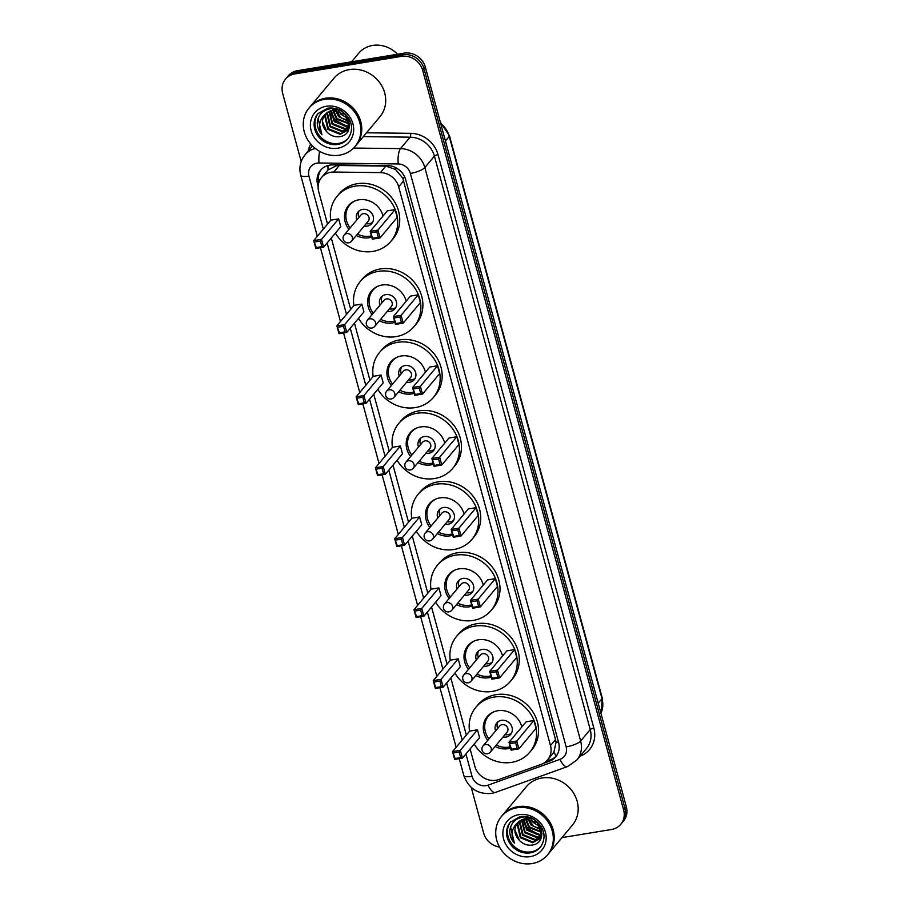 <?xml version="1.0" encoding="UTF-8"?>
<svg xmlns="http://www.w3.org/2000/svg" width="909" height="909" viewBox="0 0 909 909"><rect width="100%" height="100%" fill="white"/><g stroke="black" fill="none" stroke-linecap="round" stroke-linejoin="round"><path stroke-width="1.36" d="M470.123 748.936L474.828 766.264A17.998 16.192 -140.1 0 0 498.871 779.524L541.185 764.355A17.998 16.192 -140.1 0 0 547.616 759.89L553.865 752.243L556.047 742.369L555.535 739.562L402.732 178.062L395.529 169.472L385.87 166.074L339.284 165.506L336.285 165.768L328.024 169.972L321.593 177.46A17.998 16.192 -140.1 0 0 318.741 191.742L327.535 224.114M547.616 759.89A17.998 16.192 -140.1 0 0 550.479 745.607L398.665 186.822A17.998 16.192 -140.1 0 0 380.405 172.608L333.819 172.04A17.998 16.192 -140.1 0 0 330.853 172.267A17.998 16.192 -140.1 0 0 321.593 177.46M331.296 237.988L350.692 309.355M354.465 323.218L369.974 380.303M373.735 394.176L389.245 451.262M393.018 465.124L408.527 522.209M412.288 536.083L427.798 593.168M431.57 607.03L447.08 664.115M450.841 677.978L466.351 735.074M543.23 763.446L549.309 761.265A17.998 16.192 -140.1 0 0 555.74 756.799A17.998 16.192 -140.1 0 0 558.603 742.517L405.709 179.789A17.998 16.192 -140.1 0 0 387.461 165.563L332.717 164.904A17.998 16.192 -140.1 0 0 329.751 165.131A17.998 16.192 -140.1 0 0 320.491 170.324A17.998 16.192 -140.1 0 0 317.639 184.607L318.15 186.481M318.854 182.493A17.998 16.192 39.9 0 1 321.195 169.54M301.197 161.563L282.665 93.377A17.998 16.192 39.9 0 1 285.528 79.094A17.998 16.192 39.9 0 1 294.789 73.913L401.471 56.369A17.998 16.192 39.9 0 1 422.685 70.368L623.642 810.01A17.998 16.192 39.9 0 1 620.779 824.293A17.998 16.192 39.9 0 1 611.518 829.485L561.967 837.632M499.518 847.063A17.998 16.192 39.9 0 1 483.633 833.03L471.237 787.41M285.528 79.094L288.221 75.879A17.998 16.192 39.9 0 1 297.482 70.686L404.153 53.154L402.812 54.767A17.998 16.192 39.9 0 1 424.026 68.754L624.983 808.408A17.998 16.192 39.9 0 1 622.131 822.69A17.998 16.192 39.9 0 0 624.983 808.408L424.026 68.754A17.998 16.192 39.9 0 0 402.812 54.767L296.141 72.3L402.812 54.767L401.471 56.369M286.869 77.492A17.998 16.192 39.9 0 1 296.141 72.3A17.998 16.192 39.9 0 0 286.869 77.492M556.388 755.97A17.998 16.192 39.9 0 1 550.649 759.651L546.4 761.185M404.153 53.154A17.998 16.192 39.9 0 1 425.367 67.152L626.335 806.794A17.998 16.192 39.9 0 1 623.472 821.077L620.779 824.293M351.567 61.801L358.725 53.233A26.997 24.282 39.9 0 1 372.622 45.45A26.997 24.282 39.9 0 1 397.506 54.245M309.867 107.001A29.997 26.986 39.9 0 1 309.958 106.898A29.997 26.986 39.9 0 1 325.388 98.252A29.997 26.986 39.9 0 1 356.794 112.784A29.997 26.986 39.9 0 1 355.987 145.383A29.997 26.986 39.9 0 1 355.896 145.485M309.958 106.898L333.91 78.254A29.997 26.986 39.9 0 1 349.34 69.607A29.997 26.986 39.9 0 1 380.746 84.139A29.997 26.986 39.9 0 1 379.939 116.727L355.987 145.383M309.026 108.012L309.787 107.103A29.997 26.986 39.9 0 1 325.229 98.456A29.997 26.986 39.9 0 1 356.635 112.989A29.997 26.986 39.9 0 1 355.817 145.576L355.055 146.485A29.997 26.986 39.9 0 1 339.625 155.144A29.997 26.986 39.9 0 1 308.219 140.6A29.997 26.986 39.9 0 1 309.026 108.012A29.997 26.986 39.9 0 1 324.468 99.354A29.997 26.986 39.9 0 1 355.873 113.898A29.997 26.986 39.9 0 1 355.055 146.485M348.295 138.282A19.566 17.601 39.9 0 1 338.671 143.429A19.566 17.601 39.9 0 1 318.389 134.248A19.566 17.601 39.9 0 1 318.309 113.205M332.728 109.728L339.33 110.069M349.59 125.431L346.863 130.657L340.114 134.305L327.876 129.362L324.808 116.329L326.149 113.341M347.124 130.339L340.648 133.668L328.41 128.726L325.342 115.693L326.467 113.068M325.229 114.261L325.252 114.25C320.957 120.17 321.559 126.124 327.047 132.1L327.365 132.396C330.694 135.611 334.512 137.066 338.818 136.748C357.692 135.293 348.67 104.955 330.308 108.75C322.57 110.273 318.218 114.92 317.275 122.67C317.286 127.158 318.843 131.191 321.956 134.793C317.945 126.84 319.036 119.988 325.252 114.25L332.194 110.364L345.136 114.454L348.92 126.635L346.863 130.657M348.033 128.93L342.784 131.112L330.546 126.169L327.479 113.136L327.854 112.057M347.829 129.294L342.25 131.748L330.012 126.805L326.945 113.773L327.49 112.284M348.715 127.328L344.92 128.555L332.683 123.613L329.444 111.205M348.567 127.749L344.386 129.192L332.149 124.249L329.024 111.398M349.147 125.51L347.056 126.01L334.819 121.067L331.274 110.568M349.067 125.987L346.522 126.646L334.285 121.704L330.796 110.705M349.261 123.442L336.955 118.511L333.41 110.194M349.272 123.988L336.421 119.147L332.842 110.25M348.113 118.693L340.682 114.045L338.455 110.614M348.92 120.988L340.864 117.693L335.989 110.182M349.056 121.647L338.557 116.591L335.285 110.137M335.16 109.489L335.057 108.819M327.047 132.1L322.695 122.17M321.956 134.793L318.116 118.522M346.124 126.101L335.103 119.852L331.353 113.477M344.227 126.056L334.83 120.17L331.785 115.523M330.728 220.296A35.099 31.565 39.9 0 1 337.114 196.253A35.099 31.565 39.9 0 1 355.169 186.129A35.099 31.565 39.9 0 1 391.915 203.139A35.099 31.565 39.9 0 1 390.961 241.271A35.099 31.565 39.9 0 1 372.906 251.395A35.099 31.565 39.9 0 1 335.364 233.124M337.114 196.253L339.125 193.844A35.099 31.565 39.9 0 1 357.192 183.72A35.099 31.565 39.9 0 1 393.927 200.73A35.099 31.565 39.9 0 1 392.983 238.862L390.961 241.271M348.92 229.363A20.396 18.35 39.9 0 1 348.386 205.684A20.396 18.35 39.9 0 1 358.885 199.798A20.396 18.35 39.9 0 1 383.019 216.001M371.736 237.124A20.396 18.35 39.9 0 1 369.19 237.726A20.396 18.35 39.9 0 1 356.283 235.522M338.637 218.864L330.865 220.137L313.719 240.646L321.502 239.362L338.637 218.864L340.761 226.671L323.615 247.18L315.843 248.452L313.719 240.646L316.309 247.555L321.866 246.646L320.354 241.067L314.798 241.987M395.085 209.581L387.314 210.865L370.168 231.363L377.951 230.091L395.085 209.581L397.21 217.387L380.064 237.897L372.292 239.181L370.168 231.363L372.758 238.283L378.314 237.363L376.803 231.784L371.247 232.704M320.354 241.067L321.502 239.362L323.615 247.18L321.866 246.646M376.803 231.784L377.951 230.091L380.064 237.897L378.314 237.363M372.758 238.283L372.292 239.181M316.309 247.555L315.843 248.452M371.383 235.851A19.793 17.805 39.9 0 1 369.883 236.17A19.793 17.805 39.9 0 1 357.476 234.09M350.113 227.932A19.793 17.805 39.9 0 1 349.692 205.059A19.793 17.805 39.9 0 1 355.192 200.809M364.168 226.091A8.999 8.09 -140.1 0 0 367.145 226.125A8.999 8.09 -140.1 0 0 371.781 223.534A8.999 8.09 -140.1 0 0 372.02 213.751A8.999 8.09 -140.1 0 0 362.6 209.388A8.999 8.09 -140.1 0 0 357.976 211.99A8.999 8.09 -140.1 0 0 356.805 219.933M351.578 241.146L368.225 221.239A4.795 4.318 -140.1 0 0 363.327 213.695A4.795 4.318 -140.1 0 0 360.862 215.081L344.216 234.988A4.795 4.795 0 0 0 346.874 242.76A4.795 4.795 0 0 0 351.578 241.146A4.795 4.318 -140.1 0 0 346.693 233.602A4.795 4.318 -140.1 0 0 344.216 234.988M359.112 210.888A8.999 8.09 -140.1 0 0 358.816 217.524M366.179 223.682A8.999 8.09 -140.1 0 0 369.168 223.716A8.999 8.09 -140.1 0 0 372.656 222.216M502.347 815.418A29.997 26.986 39.9 0 1 502.427 815.316A29.997 26.986 39.9 0 1 517.869 806.669A29.997 26.986 39.9 0 1 549.275 821.202A29.997 26.986 39.9 0 1 548.457 853.79A29.997 26.986 39.9 0 1 548.366 853.892M502.427 815.316L526.379 786.66A29.997 26.986 39.9 0 1 541.809 778.013A29.997 26.986 39.9 0 1 573.215 792.546A29.997 26.986 39.9 0 1 572.409 825.145L548.457 853.79M501.507 816.418L502.257 815.521A29.997 26.986 39.9 0 1 517.698 806.862A29.997 26.986 39.9 0 1 549.104 821.395A29.997 26.986 39.9 0 1 548.286 853.994L547.536 854.903A29.997 26.986 39.9 0 1 532.095 863.55A29.997 26.986 39.9 0 1 500.689 849.017A29.997 26.986 39.9 0 1 501.507 816.418A29.997 26.986 39.9 0 1 516.937 807.771A29.997 26.986 39.9 0 1 548.343 822.304A29.997 26.986 39.9 0 1 547.536 854.903M540.775 846.699A19.566 17.601 39.9 0 1 531.14 851.835A19.566 17.601 39.9 0 1 510.858 842.666A19.566 17.601 39.9 0 1 510.778 821.622M525.197 818.134L531.799 818.486M542.059 833.837L539.344 839.075L532.583 842.711L520.346 837.768L517.278 824.736L518.619 821.747M539.594 838.746L533.117 842.075L520.88 837.132L517.812 824.099L518.937 821.475M517.698 822.668L517.721 822.656C513.426 828.588 514.028 834.542 519.516 840.518L519.834 840.814C523.175 844.029 526.993 845.472 531.288 845.165C550.172 843.7 541.139 813.362 522.777 817.168C515.039 818.691 510.688 823.327 509.744 831.087C509.756 835.564 511.312 839.609 514.426 843.2C510.415 835.246 511.506 828.406 517.721 822.656L524.663 818.77L537.617 822.861L541.389 835.053L539.344 839.075M540.503 837.337L535.253 839.518L523.016 834.587L519.948 821.543L520.323 820.463M540.298 837.712L534.719 840.166L522.482 835.223L519.414 822.179L519.959 820.702M541.196 835.735L537.389 836.973L525.152 832.03L521.914 819.623M541.037 836.155L536.855 837.609L524.618 832.667L521.493 819.816M541.628 833.928L539.526 834.417L527.288 829.474L523.743 818.986M541.537 834.405L538.992 835.053L526.754 830.11L523.266 819.123M541.73 831.849L529.424 826.917L525.879 818.6M541.741 832.394L528.89 827.565L525.311 818.668M540.582 827.099L533.163 822.452L530.924 819.02M541.389 829.394L533.344 826.111L528.459 818.589M541.537 830.065L531.026 825.008L527.754 818.543M527.629 817.895L527.538 817.225M519.516 840.518L515.164 830.587M514.426 843.2L510.585 826.929M538.594 834.507L527.572 828.269L523.823 821.895M536.696 834.473L527.3 828.588L524.254 823.94M353.885 305.538A35.099 31.565 39.9 0 1 360.271 281.483A35.099 31.565 39.9 0 1 378.326 271.371A35.099 31.565 39.9 0 1 415.072 288.369A35.099 31.565 39.9 0 1 414.118 326.501A35.099 31.565 39.9 0 1 396.063 336.625A35.099 31.565 39.9 0 1 358.521 318.355M360.271 281.483L362.282 279.074A35.099 31.565 39.9 0 1 380.348 268.95A35.099 31.565 39.9 0 1 417.083 285.96A35.099 31.565 39.9 0 1 416.14 324.093L414.118 326.501M372.076 314.605A20.396 18.35 39.9 0 1 371.542 290.914A20.396 18.35 39.9 0 1 382.041 285.028A20.396 18.35 39.9 0 1 406.175 301.231M394.892 322.354A20.396 18.35 39.9 0 1 392.347 322.968A20.396 18.35 39.9 0 1 379.439 320.763M361.793 304.095L354.021 305.367L336.875 325.877L344.659 324.604L361.793 304.095L363.918 311.901L346.772 332.41L339 333.694L336.875 325.877L339.466 332.796L345.022 331.876L343.511 326.297L337.955 327.217M418.242 294.811L410.47 296.095L393.324 316.605L401.108 315.321L418.242 294.811L420.367 302.617L403.221 323.127L395.449 324.411L393.324 316.605L395.915 323.513L401.471 322.604L399.96 317.025L394.404 317.934M343.511 326.297L344.659 324.604L346.772 332.41L345.022 331.876M399.96 317.025L401.108 315.321L403.221 323.127L401.471 322.604M395.915 323.513L395.449 324.411M339.466 332.796L339 333.694M394.54 321.082A19.793 17.805 39.9 0 1 393.04 321.4A19.793 17.805 39.9 0 1 380.632 319.332M373.269 313.173A19.793 17.805 39.9 0 1 372.849 290.289A19.793 17.805 39.9 0 1 378.349 286.04M387.325 311.321A8.999 8.09 -140.1 0 0 390.302 311.355A8.999 8.09 -140.1 0 0 394.938 308.765A8.999 8.09 -140.1 0 0 395.188 298.981A8.999 8.09 -140.1 0 0 385.757 294.63A8.999 8.09 -140.1 0 0 381.132 297.22A8.999 8.09 -140.1 0 0 379.962 305.163M374.747 326.376L391.381 306.469A4.795 4.318 -140.1 0 0 386.484 298.936A4.795 4.318 -140.1 0 0 384.018 300.311L367.372 320.218A4.795 4.795 0 0 0 370.031 327.99A4.795 4.795 0 0 0 374.747 326.376A4.795 4.318 -140.1 0 0 369.849 318.832A4.795 4.318 -140.1 0 0 367.372 320.218M382.269 296.129A8.999 8.09 -140.1 0 0 381.973 302.754M389.336 308.912A8.999 8.09 -140.1 0 0 392.324 308.946A8.999 8.09 -140.1 0 0 395.813 307.447M373.156 376.485A35.099 31.565 39.9 0 1 379.542 352.442A35.099 31.565 39.9 0 1 397.608 342.318A35.099 31.565 39.9 0 1 434.354 359.328A35.099 31.565 39.9 0 1 433.4 397.46A35.099 31.565 39.9 0 1 415.333 407.584A35.099 31.565 39.9 0 1 377.803 389.302M379.542 352.442L381.564 350.033A35.099 31.565 39.9 0 1 399.619 339.909A35.099 31.565 39.9 0 1 436.365 356.907A35.099 31.565 39.9 0 1 435.411 395.051L433.4 397.46M391.347 385.552A20.396 18.35 39.9 0 1 390.825 361.873A20.396 18.35 39.9 0 1 401.323 355.987A20.396 18.35 39.9 0 1 425.446 372.179M414.163 393.313A20.396 18.35 39.9 0 1 411.629 393.915A20.396 18.35 39.9 0 1 398.71 391.711M381.076 375.042L373.292 376.326L356.158 396.835L363.93 395.551L381.076 375.042L383.2 382.859L366.054 403.357L358.271 404.641L356.158 396.835L358.748 403.744L364.304 402.835L362.782 397.256L357.237 398.165M437.524 365.77L429.741 367.043L412.606 387.552L420.378 386.268L437.524 365.77L439.649 373.576L422.503 394.086L414.72 395.358L412.606 387.552L415.197 394.461L420.753 393.552L419.242 387.973L413.686 388.893M362.782 397.256L363.93 395.551L366.054 403.357L364.304 402.835M419.242 387.973L420.378 386.268L422.503 394.086L420.753 393.552M415.197 394.461L414.72 395.358M358.748 403.744L358.271 404.641M413.822 392.04A19.793 17.805 39.9 0 1 412.311 392.347A19.793 17.805 39.9 0 1 399.915 390.279M392.552 384.121A19.793 17.805 39.9 0 1 392.12 361.248A19.793 17.805 39.9 0 1 397.631 356.998M406.607 382.28A8.999 8.09 -140.1 0 0 409.584 382.314A8.999 8.09 -140.1 0 0 414.22 379.712A8.999 8.09 -140.1 0 0 414.459 369.94A8.999 8.09 -140.1 0 0 405.039 365.577A8.999 8.09 -140.1 0 0 400.403 368.168A8.999 8.09 -140.1 0 0 399.233 376.121M394.017 397.324L410.652 377.428A4.795 4.318 -140.1 0 0 405.766 369.883A4.795 4.318 -140.1 0 0 403.289 371.27L386.655 391.177A4.795 4.795 0 0 0 389.313 398.937A4.795 4.795 0 0 0 394.017 397.324A4.795 4.318 -140.1 0 0 389.12 389.791A4.795 4.318 -140.1 0 0 386.655 391.177M401.551 367.077A8.999 8.09 -140.1 0 0 401.255 373.713M408.618 379.86A8.999 8.09 -140.1 0 0 411.607 379.894A8.999 8.09 -140.1 0 0 415.095 378.405M392.438 447.444A35.099 31.565 39.9 0 1 398.824 423.389A35.099 31.565 39.9 0 1 416.879 413.277A35.099 31.565 39.9 0 1 453.625 430.275A35.099 31.565 39.9 0 1 452.671 468.408A35.099 31.565 39.9 0 1 434.616 478.532A35.099 31.565 39.9 0 1 397.085 460.261M398.824 423.389L400.835 420.981A35.099 31.565 39.9 0 1 418.901 410.857A35.099 31.565 39.9 0 1 455.648 427.866A35.099 31.565 39.9 0 1 454.693 465.999L452.671 468.408M410.629 456.511A20.396 18.35 39.9 0 1 410.095 432.82A20.396 18.35 39.9 0 1 420.594 426.935A20.396 18.35 39.9 0 1 444.728 443.137M433.445 464.26A20.396 18.35 39.9 0 1 430.9 464.863A20.396 18.35 39.9 0 1 417.992 462.658M400.358 446.001L392.574 447.273L375.428 467.783L383.212 466.51L400.358 446.001L402.471 453.807L385.325 474.316L377.553 475.589L375.428 467.783L378.019 474.703L383.575 473.782L382.064 468.203L376.508 469.124M456.807 436.718L449.023 438.002L431.877 458.5L439.661 457.227L456.807 436.718L458.92 444.524L441.785 465.033L434.002 466.317L431.877 458.5L434.468 465.419L440.024 464.51L438.513 458.931L432.957 459.84M382.064 468.203L383.212 466.51L385.325 474.316L383.575 473.782M438.513 458.931L439.661 457.227L441.785 465.033L440.024 464.51M434.468 465.419L434.002 466.317M378.019 474.703L377.553 475.589M433.093 462.988A19.793 17.805 39.9 0 1 431.593 463.306A19.793 17.805 39.9 0 1 419.185 461.227M411.822 455.079A19.793 17.805 39.9 0 1 411.402 432.195A19.793 17.805 39.9 0 1 416.901 427.946M425.878 453.227A8.999 8.09 -140.1 0 0 428.866 453.261A8.999 8.09 -140.1 0 0 433.491 450.671A8.999 8.09 -140.1 0 0 433.741 440.888A8.999 8.09 -140.1 0 0 424.31 436.536A8.999 8.09 -140.1 0 0 419.685 439.127A8.999 8.09 -140.1 0 0 418.515 447.069M413.3 468.283L429.934 448.376A4.795 4.318 -140.1 0 0 425.037 440.842A4.795 4.318 -140.1 0 0 422.571 442.217L405.937 462.124A4.795 4.795 0 0 0 408.584 469.896A4.795 4.795 0 0 0 413.3 468.283A4.795 4.318 -140.1 0 0 408.402 460.738A4.795 4.318 -140.1 0 0 405.937 462.124M420.822 438.024A8.999 8.09 -140.1 0 0 420.526 444.66M427.9 450.819A8.999 8.09 -140.1 0 0 430.877 450.853A8.999 8.09 -140.1 0 0 434.366 449.353M411.72 518.391A35.099 31.565 39.9 0 1 418.095 494.348A35.099 31.565 39.9 0 1 436.161 484.224A35.099 31.565 39.9 0 1 472.907 501.234A35.099 31.565 39.9 0 1 471.953 539.367A35.099 31.565 39.9 0 1 453.886 549.49A35.099 31.565 39.9 0 1 416.356 531.208M418.095 494.348L420.117 491.928A35.099 31.565 39.9 0 1 438.172 481.815A35.099 31.565 39.9 0 1 474.918 498.814A35.099 31.565 39.9 0 1 473.964 536.958L471.953 539.367M429.9 527.459A20.396 18.35 39.9 0 1 429.378 503.768A20.396 18.35 39.9 0 1 439.876 497.893A20.396 18.35 39.9 0 1 464.01 514.085M452.716 535.219A20.396 18.35 39.9 0 1 450.182 535.821A20.396 18.35 39.9 0 1 437.274 533.617M419.628 516.948L411.857 518.232L394.711 538.742L402.482 537.458L419.628 516.948L421.753 524.766L404.607 545.264L396.835 546.548L394.711 538.742L397.301 545.65L402.857 544.741L401.346 539.162L395.79 540.071M476.077 507.677L468.305 508.949L451.159 529.458L458.931 528.174L476.077 507.677L478.202 515.483L461.056 535.992L453.284 537.264L451.159 529.458L453.75 536.367L459.306 535.458L457.795 529.879L452.239 530.788M401.346 539.162L402.482 537.458L404.607 545.264L402.857 544.741M457.795 529.879L458.931 528.174L461.056 535.992L459.306 535.458M453.75 536.367L453.284 537.264M397.301 545.65L396.835 546.548M452.375 533.947A19.793 17.805 39.9 0 1 450.864 534.253A19.793 17.805 39.9 0 1 438.468 532.185M431.105 526.027A19.793 17.805 39.9 0 1 430.673 503.154A19.793 17.805 39.9 0 1 436.184 498.905M445.16 524.186A8.999 8.09 -140.1 0 0 448.137 524.22A8.999 8.09 -140.1 0 0 452.773 521.618A8.999 8.09 -140.1 0 0 453.012 511.847A8.999 8.09 -140.1 0 0 443.592 507.483A8.999 8.09 -140.1 0 0 438.967 510.074A8.999 8.09 -140.1 0 0 437.797 518.028M432.57 539.23L449.216 519.334A4.795 4.318 -140.1 0 0 444.319 511.79A4.795 4.318 -140.1 0 0 441.842 513.176L425.207 533.083A4.795 4.795 0 0 0 427.866 540.844A4.795 4.795 0 0 0 432.57 539.23A4.795 4.318 -140.1 0 0 427.673 531.697A4.795 4.318 -140.1 0 0 425.207 533.083M440.104 508.983A8.999 8.09 -140.1 0 0 439.808 515.608M447.171 521.766A8.999 8.09 -140.1 0 0 450.16 521.8A8.999 8.09 -140.1 0 0 453.648 520.3M430.991 589.339A35.099 31.565 39.9 0 1 437.377 565.296A35.099 31.565 39.9 0 1 455.443 555.172A35.099 31.565 39.9 0 1 492.178 572.181A35.099 31.565 39.9 0 1 491.235 610.314A35.099 31.565 39.9 0 1 473.169 620.438A35.099 31.565 39.9 0 1 435.638 602.167M437.377 565.296L439.388 562.887A35.099 31.565 39.9 0 1 457.454 552.763A35.099 31.565 39.9 0 1 494.201 569.773A35.099 31.565 39.9 0 1 493.246 607.905L491.235 610.314M449.182 598.417A20.396 18.35 39.9 0 1 448.648 574.727A20.396 18.35 39.9 0 1 459.147 568.841A20.396 18.35 39.9 0 1 483.281 585.044M471.998 606.167A20.396 18.35 39.9 0 1 469.453 606.769A20.396 18.35 39.9 0 1 456.545 604.565M438.911 587.907L431.127 589.18L413.981 609.689L421.765 608.416L438.911 587.907L441.024 595.713L423.889 616.222L416.106 617.495L413.981 609.689L416.583 616.609L422.14 615.688L420.617 610.109L415.061 611.03M495.36 578.624L487.576 579.908L470.43 600.406L478.214 599.133L495.36 578.624L497.473 586.43L480.338 606.939L472.555 608.223L470.43 600.406L473.032 607.326L478.588 606.405L477.066 600.838L471.51 601.747M420.617 610.109L421.765 608.416L423.889 616.222L422.14 615.688M477.066 600.838L478.214 599.133L480.338 606.939L478.588 606.405M473.032 607.326L472.555 608.223M416.583 616.609L416.106 617.495M471.657 604.894A19.793 17.805 39.9 0 1 470.146 605.212A19.793 17.805 39.9 0 1 457.75 603.133M450.375 596.986A19.793 17.805 39.9 0 1 449.955 574.102A19.793 17.805 39.9 0 1 455.454 569.852M464.431 595.134A8.999 8.09 -140.1 0 0 467.419 595.168A8.999 8.09 -140.1 0 0 472.044 592.577A8.999 8.09 -140.1 0 0 472.294 582.794A8.999 8.09 -140.1 0 0 462.874 578.431A8.999 8.09 -140.1 0 0 458.238 581.033A8.999 8.09 -140.1 0 0 457.068 588.975M451.853 610.189L468.487 590.282A4.795 4.318 -140.1 0 0 463.59 582.737A4.795 4.318 -140.1 0 0 461.124 584.123L444.49 604.03A4.795 4.795 0 0 0 447.137 611.802A4.795 4.795 0 0 0 451.853 610.189A4.795 4.318 -140.1 0 0 446.955 602.644A4.795 4.318 -140.1 0 0 444.49 604.03M459.375 579.931A8.999 8.09 -140.1 0 0 459.09 586.566M466.453 592.725A8.999 8.09 -140.1 0 0 469.43 592.759A8.999 8.09 -140.1 0 0 472.93 591.259M450.273 660.298A35.099 31.565 39.9 0 1 456.659 636.255A35.099 31.565 39.9 0 1 474.714 626.131A35.099 31.565 39.9 0 1 511.46 643.14A35.099 31.565 39.9 0 1 510.506 681.273A35.099 31.565 39.9 0 1 492.451 691.397A35.099 31.565 39.9 0 1 454.909 673.114M456.659 636.255L458.67 633.834A35.099 31.565 39.9 0 1 476.736 623.722A35.099 31.565 39.9 0 1 513.471 640.72A35.099 31.565 39.9 0 1 512.528 678.853L510.506 681.273M468.465 669.365A20.396 18.35 39.9 0 1 467.93 645.674A20.396 18.35 39.9 0 1 478.429 639.8A20.396 18.35 39.9 0 1 502.563 655.991M491.28 677.125A20.396 18.35 39.9 0 1 488.735 677.728A20.396 18.35 39.9 0 1 475.827 675.523M458.181 658.855L450.409 660.139L433.263 680.648L441.047 679.364L458.181 658.855L460.306 666.661L443.16 687.17L435.388 688.454L433.263 680.648L435.854 687.556L441.41 686.647L439.899 681.068L434.343 681.977M514.63 649.583L506.858 650.855L489.712 671.365L497.496 670.081L514.63 649.583L516.755 657.389L499.609 677.898L491.837 679.171L489.712 671.365L492.303 678.273L497.859 677.364L496.348 671.785L490.792 672.694M439.899 681.068L441.047 679.364L443.16 687.17L441.41 686.647M496.348 671.785L497.496 670.081L499.609 677.898L497.859 677.364M492.303 678.273L491.837 679.171M435.854 687.556L435.388 688.454M490.928 675.853A19.793 17.805 39.9 0 1 489.417 676.16A19.793 17.805 39.9 0 1 477.02 674.092M469.658 667.933A19.793 17.805 39.9 0 1 469.237 645.06A19.793 17.805 39.9 0 1 474.737 640.811M483.713 666.092A8.999 8.09 -140.1 0 0 486.69 666.127A8.999 8.09 -140.1 0 0 491.326 663.525A8.999 8.09 -140.1 0 0 491.564 653.753A8.999 8.09 -140.1 0 0 482.145 649.39A8.999 8.09 -140.1 0 0 477.52 651.98A8.999 8.09 -140.1 0 0 476.35 659.934M471.123 681.136L487.769 661.241A4.795 4.318 -140.1 0 0 482.872 653.696A4.795 4.318 -140.1 0 0 480.406 655.082L463.76 674.989A4.795 4.795 0 0 0 466.419 682.75A4.795 4.795 0 0 0 471.123 681.136A4.795 4.318 -140.1 0 0 466.237 673.603A4.795 4.318 -140.1 0 0 463.76 674.989M478.657 650.889A8.999 8.09 -140.1 0 0 478.361 657.514M485.724 663.672A8.999 8.09 -140.1 0 0 488.712 663.706A8.999 8.09 -140.1 0 0 492.201 662.206M469.544 731.245A35.099 31.565 39.9 0 1 475.93 707.202A35.099 31.565 39.9 0 1 493.996 697.078A35.099 31.565 39.9 0 1 530.742 714.088A35.099 31.565 39.9 0 1 529.788 752.22A35.099 31.565 39.9 0 1 511.722 762.344A35.099 31.565 39.9 0 1 474.191 744.073M475.93 707.202L477.952 704.793A35.099 31.565 39.9 0 1 496.007 694.669A35.099 31.565 39.9 0 1 532.754 711.679A35.099 31.565 39.9 0 1 531.799 749.811L529.788 752.22M487.735 740.324A20.396 18.35 39.9 0 1 487.213 716.633A20.396 18.35 39.9 0 1 497.7 710.747A20.396 18.35 39.9 0 1 521.834 726.95M510.551 748.073A20.396 18.35 39.9 0 1 508.006 748.675A20.396 18.35 39.9 0 1 495.098 746.471M477.464 729.813L469.68 731.086L452.546 751.595L460.318 750.311L477.464 729.813L479.588 737.619L462.442 758.129L454.659 759.401L452.546 751.595L455.136 758.504L460.693 757.595L459.17 752.016L453.614 752.936M533.913 720.53L526.129 721.814L508.995 742.312L516.766 741.04L533.913 720.53L536.037 728.336L518.891 748.846L511.108 750.13L508.995 742.312L511.585 749.232L517.141 748.312L515.619 742.733L510.063 743.653M459.17 752.016L460.318 750.311L462.442 758.129L460.693 757.595M515.619 742.733L516.766 741.04L518.891 748.846L517.141 748.312M511.585 749.232L511.108 750.13M455.136 758.504L454.659 759.401M510.21 746.8A19.793 17.805 39.9 0 1 508.699 747.118A19.793 17.805 39.9 0 1 496.303 745.039M488.94 738.892A19.793 17.805 39.9 0 1 488.508 716.008A19.793 17.805 39.9 0 1 494.007 711.758M502.984 737.04A8.999 8.09 -140.1 0 0 505.972 737.074A8.999 8.09 -140.1 0 0 510.608 734.483A8.999 8.09 -140.1 0 0 510.847 724.7A8.999 8.09 -140.1 0 0 501.427 720.337A8.999 8.09 -140.1 0 0 496.791 722.939A8.999 8.09 -140.1 0 0 495.621 730.881M490.406 752.095L507.04 732.188A4.795 4.318 -140.1 0 0 502.154 724.643A4.795 4.318 -140.1 0 0 499.677 726.03L483.043 745.937A4.795 4.795 0 0 0 485.701 753.709A4.795 4.795 0 0 0 490.406 752.095A4.795 4.318 -140.1 0 0 485.508 744.551A4.795 4.318 -140.1 0 0 483.043 745.937M497.939 721.837A8.999 8.09 -140.1 0 0 497.643 728.473M505.006 734.631A8.999 8.09 -140.1 0 0 507.983 734.665A8.999 8.09 -140.1 0 0 511.483 733.165M339.284 165.506L333.819 172.04M320.093 179.641A17.998 4.818 164.8 0 1 318.423 179.766M404.971 177.607A17.998 4.818 164.8 0 1 402.732 178.062M395.529 169.472A17.998 5.284 -89.3 0 1 395.517 167.551M558.433 741.88A17.998 4.818 164.8 0 1 556.047 742.369M328.024 169.972A17.998 5.284 -89.3 0 1 327.99 165.518M556.41 755.947A17.998 6.954 -109.7 0 1 553.865 752.243M385.87 166.074L380.405 172.608M403.71 180.777L398.665 186.822M555.535 739.562L550.479 745.607M318.57 183.482L317.639 184.607M465.931 753.947L472.021 776.32A11.999 10.794 -140.1 0 0 486.156 785.649A11.999 10.794 -140.1 0 0 488.042 785.16L559.967 759.367A11.999 10.794 -140.1 0 0 566.171 746.868L410.368 173.426A11.999 10.794 -140.1 0 0 398.199 163.95L319.002 162.995A11.999 10.794 -140.1 0 0 317.025 163.143A11.999 10.794 -140.1 0 0 308.946 176.119L323.343 229.125M308.946 176.119A11.999 3.216 -15.2 0 1 300.731 175.244C298.845 167.688 300.265 160.893 305.004 154.882A23.998 21.589 39.9 0 1 315.298 148.406M459.238 758.651L463.795 775.445C468.555 788.444 477.782 794.455 491.462 793.466L495.45 792.432A11.999 4.636 -109.7 0 1 488.042 785.16M308.287 150.951A26.997 24.282 39.9 0 1 310.742 143.986M366.497 132.794L410.663 133.328A26.997 24.282 39.9 0 1 438.036 154.655L593.838 728.098A26.997 24.282 39.9 0 1 580.112 756.14M422.685 70.368L425.367 67.152M294.789 73.913L297.482 70.686M623.642 810.01L626.335 806.794M353.624 148.053L400.505 148.621L410.084 137.168L363.327 136.6M398.199 163.95A11.999 3.522 -89.3 0 1 400.505 148.621A23.998 21.589 39.9 0 1 424.844 167.574L434.422 156.121A23.998 21.589 -140.1 0 0 410.084 137.168A3 0.875 90.7 0 0 410.663 133.328M410.368 173.426A11.999 3.216 -15.2 0 0 424.844 167.574L580.646 741.017L590.225 729.563L434.422 156.121A3 0.807 164.8 0 1 438.036 154.655M566.171 746.868A11.999 3.216 -15.2 0 0 580.646 741.017A23.998 21.589 39.9 0 1 576.829 760.06L586.407 748.607A23.998 21.589 -140.1 0 0 590.225 729.563A3 0.807 164.8 0 1 593.838 728.098M327.115 242.998L346.499 314.366M350.272 328.229L365.782 385.314M369.554 399.176L385.064 456.261M388.825 470.135L404.335 527.22M408.107 541.082L423.617 598.167M427.378 612.041L442.888 669.126M446.66 682.989L462.17 740.074M495.45 792.432L567.386 766.639A11.999 4.636 -109.7 0 1 559.967 759.367M463.795 775.445A11.999 3.216 -15.2 0 0 472.021 776.32M319.002 162.995A11.999 3.522 -89.3 0 1 319.718 151.394M550.649 759.651L549.309 761.265M445.421 140.952L449.251 136.384A5.999 1.602 -15.2 0 0 449.478 135.725L602.247 697.987A5.999 1.602 164.8 0 1 602.008 698.657L449.251 136.384A23.998 21.589 -140.1 0 0 440.615 123.272M600.94 713.36A23.998 21.589 -140.1 0 0 602.008 698.657L598.19 703.225M337.83 144.429A19.566 17.601 39.9 0 1 317.343 134.952A19.566 17.601 39.9 0 1 317.877 113.693L327.672 108.228C341.602 105.762 359.305 122.124 347.897 138.793A19.566 17.601 39.9 0 1 337.83 144.429M337.75 148.224A22.566 20.293 39.9 0 1 311.151 130.68A22.566 20.293 39.9 0 1 326.342 106.273A22.566 20.293 39.9 0 1 352.942 123.817A22.566 20.293 39.9 0 1 337.75 148.224M530.299 852.847A19.566 17.601 39.9 0 1 509.824 843.359A19.566 17.601 39.9 0 1 510.347 822.111L520.141 816.634C534.072 814.18 551.774 830.542 540.366 847.199A19.566 17.601 39.9 0 1 530.299 852.847M530.22 856.642A22.566 20.293 39.9 0 1 503.62 839.098A22.566 20.293 39.9 0 1 518.823 814.68A22.566 20.293 39.9 0 1 545.411 832.224A22.566 20.293 39.9 0 1 530.22 856.642M305.004 154.882L312.514 145.906M567.386 766.639L576.829 760.06M300.731 175.244L317.321 236.329M320.411 247.702L340.477 321.57M343.568 332.933L359.759 392.518M362.85 403.891L379.042 463.476M382.121 474.839L398.312 534.424M401.403 545.798L417.595 605.371M420.685 616.745L436.865 676.33M439.956 687.704L456.148 747.278M602.247 697.987L600.963 713.417M440.354 122.295L449.478 135.725M349.692 205.059L351.681 202.673M372.849 290.289L374.838 287.914M392.12 361.248L394.12 358.862M411.402 432.195L413.39 429.821M430.673 503.154L432.673 500.768M449.955 574.102L451.943 571.727M469.237 645.06L471.226 642.674M488.508 716.008L490.496 713.622"/></g></svg>
